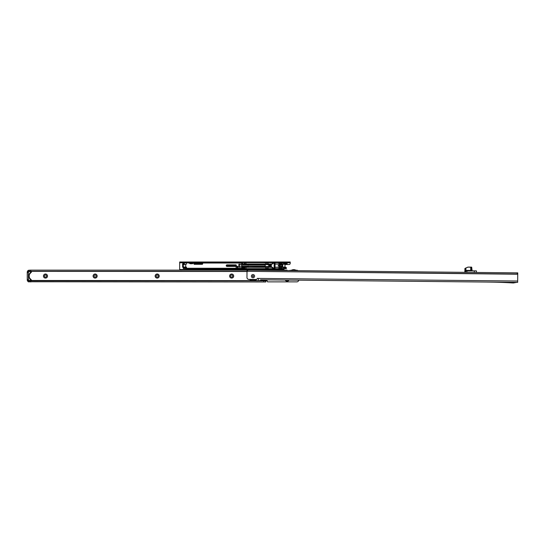 <?xml version="1.0" encoding="UTF-8"?>
<svg xmlns="http://www.w3.org/2000/svg" width="545" height="545" viewBox="0 0 545 545"><rect width="100%" height="100%" fill="white"/><g stroke="black" fill="none" stroke-linecap="round" stroke-linejoin="round"><path stroke-width="0.82" d="M43.443 276.056A2.037 2.037 0 0 1 45.48 274.019A2.037 2.037 0 0 1 47.517 276.056A2.037 2.037 0 0 1 45.48 278.093A2.037 2.037 0 0 1 43.443 276.056M46.543 276.056A1.07 1.07 0 0 0 45.48 274.993A1.07 1.07 0 0 0 44.411 276.056A1.07 1.07 0 0 0 45.48 277.126A1.07 1.07 0 0 0 46.543 276.056M93.093 276.056A2.037 2.037 0 0 1 95.123 274.019A2.037 2.037 0 0 1 97.16 276.056A2.037 2.037 0 0 1 95.123 278.093A2.037 2.037 0 0 1 93.093 276.056M96.192 276.056A1.07 1.07 0 0 0 95.123 274.993A1.07 1.07 0 0 0 94.06 276.056A1.07 1.07 0 0 0 95.123 277.126A1.07 1.07 0 0 0 96.192 276.056M155.148 276.056A2.037 2.037 0 0 1 157.185 274.019A2.037 2.037 0 0 1 159.222 276.056A2.037 2.037 0 0 1 157.185 278.093A2.037 2.037 0 0 1 155.148 276.056M158.254 276.056A1.07 1.07 0 0 0 157.185 274.993A1.07 1.07 0 0 0 156.115 276.056A1.07 1.07 0 0 0 157.185 277.126A1.07 1.07 0 0 0 158.254 276.056M229.615 276.056A2.037 2.037 0 0 1 231.652 274.019A2.037 2.037 0 0 1 233.689 276.056A2.037 2.037 0 0 1 231.652 278.093A2.037 2.037 0 0 1 229.615 276.056M232.722 276.056A1.07 1.07 0 0 0 231.652 274.993A1.07 1.07 0 0 0 230.59 276.056A1.07 1.07 0 0 0 231.652 277.126A1.07 1.07 0 0 0 232.722 276.056M28.415 272.473L28.415 279.646L27.25 279.646L27.25 271.696L28.415 271.696L28.415 272.473L27.25 272.473M28.415 279.646L28.415 280.423L27.25 280.423L27.25 279.646M247.559 270.163L247.546 271.328L517.212 274.026L517.225 272.861L247.559 270.163L247.035 270.163L247.021 271.321L30.738 271.308L30.738 270.143L287.12 270.143L287.195 270.565M29.471 270.238L28.803 270.354A1.049 1.049 0 0 0 27.754 271.403L29.58 271.287L29.58 270.143L30.738 270.143M29.58 271.308L30.738 271.308M287.12 270.565L287.12 270.143M27.754 280.423L27.754 280.716A1.049 1.049 0 0 0 28.803 281.758L265.79 281.976L265.79 280.811L263.848 280.811L263.848 281.976M263.848 280.811L29.58 280.811M288.932 280.082A2.037 2.037 0 0 1 285.287 280.048M298.742 280.185A1.942 1.942 0 0 1 296.814 281.874L267.513 281.874L267.336 281.336A0.777 0.777 0 0 0 266.267 280.614L265.79 280.804L265.79 281.976M295.969 270.238L296.814 270.238A1.942 1.942 0 0 1 298.033 270.674M288.673 270.579L291.459 270.238M286.541 280.062A1.07 1.07 0 0 0 287.678 280.069M254.317 280.614L266.267 280.614L265.79 281.922M296.405 270.654A4.544 4.544 0 0 0 291.091 270.599M290.907 270.599A4.653 4.653 0 0 1 296.596 270.654M29.314 274.973L29.335 274.878A4.851 4.851 0 0 1 29.341 274.844A4.851 4.851 0 0 1 29.784 273.733A4.851 4.851 0 0 0 29.192 276.26L29.205 276.438A4.851 4.851 0 0 0 29.205 276.492L29.267 276.908A4.851 4.851 0 0 0 29.273 276.962L29.314 277.139A4.851 4.851 0 0 0 29.784 278.386A4.851 4.851 0 0 1 29.437 277.589M29.212 275.606L29.192 275.954A4.851 4.851 0 0 0 29.784 278.386A4.851 4.851 0 0 1 29.784 273.733M28.803 281.758L29.532 281.874L29.58 280.832L28.469 280.477L31.399 280.355A5.041 5.041 0 0 1 29.566 278.386L30.009 278.386A4.653 4.653 0 0 0 31.399 279.892L31.399 280.355L31.399 279.892A4.653 4.653 0 0 1 30.009 278.386L29.566 278.386A5.041 5.041 0 0 1 29.566 273.733L30.009 273.733A4.653 4.653 0 0 1 31.399 272.221L31.399 271.519L28.469 271.635L28.756 271.287M29.566 273.733L30.009 273.733L29.566 273.733A5.041 5.041 0 0 1 31.399 271.764L31.399 272.221L31.399 271.764M27.754 280.716L27.638 280.716A1.165 1.165 0 0 0 28.803 281.874A1.165 1.165 0 0 1 27.638 280.716L27.638 280.423M251.661 280.614L28.469 280.477L28.415 271.778L28.865 271.403L247.021 271.499L246.96 277.432A1.942 1.942 0 0 0 248.881 279.394L256.92 279.469L257.029 279.088A0.777 0.777 0 0 1 258.187 278.42L258.575 279.701M31.399 272.221A4.653 4.653 0 0 0 30.009 273.733A4.653 4.653 0 0 1 31.399 272.221M27.638 271.403A1.165 1.165 0 0 1 28.803 270.238A1.165 1.165 0 0 0 27.638 271.403M278.584 268.651L278.781 268.154L278.781 268.651L244.725 268.651L244.725 267.861L241.857 267.861L244.725 267.697L244.725 267.295L241.857 267.295L241.857 268.651L186.853 268.651L186.349 267.098L183.767 267.098L182.589 264.945M241.776 262.635L241.742 263.991M237.095 266.491L237.899 266.423L237.899 267.97L236.087 267.97L236.142 266.852L237.095 266.301M282.269 268.651L284.79 268.651L282.269 268.651L282.269 268.154L282.467 268.651L278.781 268.651M284.79 262.635L286.193 262.635M287.126 262.581L286.643 263.017A1.165 1.165 0 0 1 285.825 263.358L284.074 263.358A1.165 1.165 0 0 1 283.25 263.017L282.269 262.635L282.269 263.133L282.766 262.581M184.408 267.159L184.142 267.833L183.944 267.159L183.365 267.159L183.365 268.535L186.853 268.651M284.987 264.073L285.137 263.528L283.55 263.528L283.55 264.073L284.987 264.073L284.987 267.098L286.254 267.486L286.343 268.651L282.467 268.651M244.841 267.942L244.841 268.651L241.857 268.651L241.742 267.023L238.833 267.023L241.742 267.023L241.742 263.024L193.393 263.024M193.782 262.635L242.218 262.581M244.555 262.581L244.725 263.589L244.16 263.855L242.614 263.855L242.225 262.608L244.548 262.608L244.548 263.582M278.584 262.635L278.781 263.133L278.781 262.635L244.841 262.635L244.548 263.426M278.781 262.635L282.269 262.635M182.589 264.87L182.616 265.258L184.19 264.87L182.589 264.87L182.589 264.189L183.365 264.073L183.638 262.635L184.333 262.731L184.217 264.189M189.244 263.024L184.142 262.635M189.674 262.635L192.957 262.635M237.095 268.12L237.586 267.391L237.586 268.086M285.103 262.833L284.762 262.635M278.781 263.133L282.269 263.133M244.841 263.344L244.725 263.991L265.783 263.991L265.783 262.928L268.113 262.928L268.113 263.991L271.642 263.991M275.048 263.991L282.732 263.991L282.732 267.295L275.048 267.295M244.841 267.295L265.783 267.295L265.783 268.358L268.113 268.358L268.113 267.295L271.642 267.295M278.781 268.154L282.269 268.154M284.762 268.651L284.926 267.874L286.241 267.486M244.841 263.671L241.857 263.991M268.113 263.991L265.783 263.991M241.776 266.519L247.948 266.519L248.139 266.008L248.329 267.295M257.642 266.519L248.329 266.396M259.032 266.519L258.03 266.498L258.03 267.295M184.19 264.87L183.944 263.024L183.365 263.024M186.853 262.635L188.747 262.581M182.67 265.647L182.589 266.587L183.447 266.587M183.365 267.214L182.589 267.098L182.589 266.587M184.333 263.548L183.944 263.548M183.365 268.297L186.499 268.297M241.857 262.635L241.742 263.024M192.562 263.024L190.069 263.024M184.19 264.189L186.349 264.189L186.465 263.024M186.465 268.263L241.742 268.263M238.833 264.271L241.742 264.271L238.833 264.271L238.833 267.023M239.848 264.148L239.848 267.139L239.848 264.148L238.996 264.148M286.254 267.486L286.343 268.651L285.103 268.065M286.5 263.8L283.55 264.189L283.55 263.412L284.926 263.412L283.707 263.296M268.113 267.295L265.783 267.295M285.069 267.99L283.318 267.759L283.55 267.098L284.987 267.098L283.55 267.214L283.55 267.759L285.137 267.759L284.987 267.214M285.137 267.759L283.55 267.874L284.926 267.874M283.434 267.214L283.55 267.99M286.241 263.8L285.069 263.296M239.848 267.139L238.996 267.139M182.589 266.423L182.616 266.035M183.311 267.118L184.06 267.098M183.944 262.635L183.944 263.024M183.134 267.874L183.277 268.392M235.924 265.061L226.999 265.258A0.388 0.388 0 0 0 226.611 265.647A0.388 0.388 0 0 0 226.999 266.035L235.924 266.035L236.114 265.258L226.999 265.061A0.579 0.579 0 0 0 226.42 265.647A0.579 0.579 0 0 0 226.999 266.226L235.924 266.226L235.924 264.87A0.388 0.388 0 0 1 236.305 265.258L236.305 266.035A0.388 0.388 0 0 1 235.924 266.423L226.999 266.423A0.777 0.777 0 0 1 226.223 265.647A0.777 0.777 0 0 1 226.999 264.87L235.924 264.87M202.175 264.073L202.175 264.189A0.388 0.388 0 0 0 202.563 263.8A0.388 0.388 0 0 0 202.175 263.412L194.422 263.412A0.388 0.388 0 0 0 194.034 263.8A0.388 0.388 0 0 0 194.422 264.189L202.175 264.189A0.388 0.388 0 0 0 202.563 263.8A0.388 0.388 0 0 0 202.175 263.412L194.149 263.8L202.175 264.073L202.175 263.528M257.642 267.295L258.03 266.716M258.03 264.557L258.03 263.991L258.03 264.557M257.642 263.991L257.642 264.543L257.642 263.991M267.724 266.805L267.724 267.295M267.336 266.805L267.336 267.295L267.336 266.805M267.724 264.482L267.724 263.991L267.724 264.482M267.336 263.991L267.336 264.482L267.336 263.991M285.948 263.446L285.137 263.528M285.185 267.827L285.948 267.84M285.914 263.221L286.166 263.589M286.166 267.697L285.778 267.874M241.776 263.991L241.776 267.295M269.414 266.478L265.047 266.614L265.245 264.482L269.414 264.816M268.733 266.805L268.733 264.482M265.245 266.805L265.245 264.482M236.087 267.929L236.155 266.846M237.32 268.086L237.313 266.41L236.183 266.832M281.595 264.23L275.048 264.032M281.431 267.057L275.048 267.254M278.195 265.817L279.721 265.817L278.195 265.817L279.571 265.367L278.195 265.47M275.048 268.556L275.048 262.738L275.048 268.556L273.924 268.556L271.894 267.098L273.61 268.556L271.274 267.098M275.048 262.738L273.924 262.738L271.894 264.189L273.61 262.738L271.274 264.189M268.889 267.254L268.889 266.907L268.889 267.254L270.347 267.098L270.347 264.189L268.889 264.032L269.046 264.386A1.26 0.49 90 0 1 269.537 265.647A1.26 0.49 90 0 1 269.046 266.907L268.91 266.723M270.191 267.098L270.191 264.189M279.469 265.933L278.897 265.933L279.571 266.362L281.983 266.675L281.567 267.057L282.405 266.055L281.983 264.618L278.686 265.354M279.469 265.354L278.897 265.354M281.193 264.618L281.39 264.291L279.762 264.032L281.656 264.257L282.324 265.081M268.91 264.57L269.25 264.502M269.986 264.032L271.58 264.032M282.405 265.238L281.676 267.016M269.986 267.254L271.58 267.254M279.101 265.217L280.266 264.271M282.324 266.205L281.942 266.825M269.986 264.073L270.879 264.032M269.25 266.784L268.896 266.88M282.412 265.211L281.942 264.461M270.347 264.189L272.064 264.189L274.094 262.738M270.347 267.098L272.064 267.098L274.094 268.556M290.219 262.581L289.061 262.581L289.061 261.995L290.219 261.995L290.219 263.358A1.165 1.165 0 0 1 289.061 264.523L285.955 264.523A1.942 1.942 0 0 0 284.987 264.781M180.845 262.581L179.68 262.581L179.68 261.995L180.845 261.995L180.845 262.581L289.061 262.581M180.845 261.995L289.061 261.995M286.534 263.112L286.438 263.821L285.416 263.821L285.416 264.4L286.438 264.4A0.681 0.681 0 0 0 287.12 263.726L287.126 262.635L286.602 262.397M183.358 262.581A0.681 0.681 0 0 1 183.365 262.676L183.365 264.012L182.786 264.012L182.779 262.656L183.352 262.547M284.013 270.143L284.013 269.564L180.456 269.564L180.456 270.143M179.68 270.143L179.68 269.564L180.456 269.564M284.013 268.651L284.013 269.564M179.68 269.564L284.013 269.366M182.786 262.772L179.68 262.772L179.68 269.366M245.57 262.772L244.978 262.581M263.664 262.581L264.427 262.772M179.68 262.772L179.68 261.995M186.479 262.581L187.242 262.772M241.796 262.581L241.21 262.772M286.254 262.581L286.234 262.601A0.579 0.579 0 0 1 285.825 262.772L284.074 262.772A0.579 0.579 0 0 1 283.659 262.601L283.638 262.581M193.012 262.581L192.603 262.99A0.579 0.579 0 0 1 192.194 263.16L190.443 263.16A0.579 0.579 0 0 1 190.028 262.99L189.619 262.581M193.884 262.581L193.012 263.405A1.165 1.165 0 0 1 192.194 263.746L190.443 263.746A1.165 1.165 0 0 1 189.619 263.405L188.829 262.615M251.374 276.138A1.608 1.608 0 0 1 253.003 274.544A1.608 1.608 0 0 1 254.597 276.172A1.608 1.608 0 0 1 252.969 277.766A1.608 1.608 0 0 1 251.374 276.138A1.608 1.608 0 0 0 252.969 277.766A1.608 1.608 0 0 0 254.597 276.172A1.608 1.608 0 0 0 253.003 274.544A1.608 1.608 0 0 0 251.374 276.138M487.612 282.058L487.612 282.072A503.062 503.062 0 0 1 513.349 282.984L516.878 282.351L260.517 279.796M517.655 282.371L516.878 282.365L517.655 282.371L517.75 272.868L517.225 272.861M247.035 270.163L247.021 271.321L247.546 271.328M517.212 274.026L517.736 274.033M247.021 271.321L517.736 274.224M254.46 279.449A3.604 3.604 0 0 1 251.449 279.415M256.259 279.462A4.653 4.653 0 0 1 249.651 279.401M249.93 279.401A4.462 4.462 0 0 0 255.98 279.462M252.505 276.151A0.484 0.484 0 0 0 252.982 276.642A0.484 0.484 0 0 0 253.473 276.158A0.484 0.484 0 0 0 252.989 275.668A0.484 0.484 0 0 0 252.505 276.151M476.092 270.865L466.213 270.763L466.956 270.885L466.173 270.879L465.846 271.458L464.94 271.335M464.878 271.349L464.905 268.494L465.634 268.092M464.81 272.337L464.817 271.451L464.885 272.302L464.817 271.451L465.689 271.362M466.152 270.763L465.798 271.029A0.388 0.368 -89.4 0 1 466.152 270.763L465.921 270.375L470.717 270.422L470.751 267.241L467.808 267.104L471.009 267.125L471.568 267.132L470.751 267.125L471.125 267.241L471.289 270.817L470.717 270.422L471.725 270.429L471.759 267.35M476.371 272.418L476.459 270.981L476.446 272.418L464.885 272.302M465.893 267.977L467.855 267.214L465.573 268.195L465.546 270.368L465.921 270.375L465.893 267.977M474.314 272.398L474.307 270.845M466.942 272.323L466.956 270.885L476.344 270.865M465.069 271.219L465.866 271.063M471.623 267.152L471.009 267.125M285.178 270.545L285.178 270.143M30.738 280.811L30.738 281.976M31.399 279.892A4.653 4.653 0 0 1 30.009 278.386M28.756 280.832L28.388 280.559M242.225 263.426L241.857 263.426L242.225 263.589M237.586 267.391L237.784 266.301M246.006 263.991L246.006 262.635M246.006 268.651L246.006 267.295M284.987 266.982L283.318 267.214M284.987 264.305L283.55 264.189M283.55 263.296L283.55 264.305M194.422 263.296L202.175 263.296A0.504 0.504 0 0 1 202.679 263.8A0.504 0.504 0 0 1 202.175 264.305L194.422 264.305A0.504 0.504 0 0 1 193.918 263.8A0.504 0.504 0 0 1 194.422 263.296L194.422 263.412A0.388 0.388 0 0 0 194.034 263.8A0.388 0.388 0 0 0 194.422 264.189L194.422 264.305M185.695 264.189L185.695 267.098M282.262 267.295L282.262 266.457M282.262 264.836L282.262 263.991M241.619 264.148L241.619 267.139M226.999 264.87L226.999 265.061A0.579 0.579 0 0 0 226.42 265.647A0.579 0.579 0 0 0 226.999 266.226L226.999 266.035M247.948 266.716L248.329 266.716M286.254 263.269L286.254 263.8M237.784 268.086L237.899 267.391M285.376 267.486L285.376 267.874M285.376 263.412L285.376 263.8M285.103 268.453L285.655 268.651M235.924 266.423L236.305 266.035M279.762 267.254L278.672 265.933M278.672 265.354L279.762 264.032M279.571 265.367L279.571 264.925M269.046 264.386L269.046 264.032M269.046 267.254L269.046 266.907M281.091 266.553L281.091 264.741M280.859 266.362L280.859 264.925M279.721 265.817L279.721 265.47M279.571 266.362L279.571 265.919M279.101 266.069L280.001 267.057M270.879 267.214L269.986 267.214M274.932 268.556L274.932 262.738M274.203 268.556L274.203 262.738M274.128 268.556L274.128 262.738M271.335 267.098L271.335 264.189M271.165 267.098L271.165 264.189M285.805 263.821L285.805 264.4M183.365 263.623L182.786 263.623M282.078 270.143L282.078 269.564M290.219 262.772L287.12 262.772M517.668 281.016L258.187 278.42M465.846 271.144L465.546 270.368M464.905 271.315L464.933 268.487M471.752 270.429L472.133 270.824L471.677 267.248M241.776 265.061L265.047 265.061M241.776 266.226L265.047 266.226M186.417 268.14L184.339 267.098M236.155 267.929L236.598 268.086M247.389 266.226L265.108 266.675M241.776 264.141L265.047 264.734M268.889 264.386L268.889 264.032"/></g></svg>
